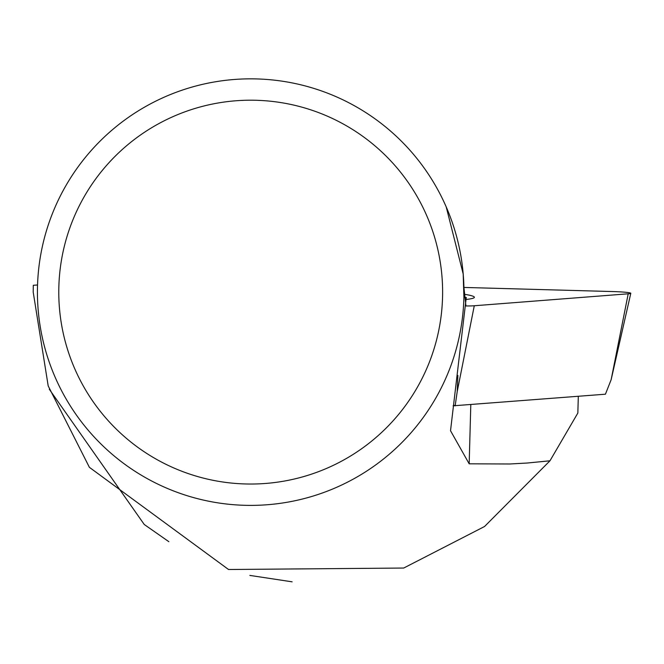 <?xml version="1.0" encoding="UTF-8"?>
<svg xmlns="http://www.w3.org/2000/svg" width="664" height="664" viewBox="0 0 664 664"><rect width="100%" height="100%" fill="white"/><g stroke="black" fill="none" stroke-linecap="round" stroke-linejoin="round"><path stroke-width="1" d="M628.21 293.803A16.949 1.154 1.8 0 0 630.8 293.289A16.949 1.154 1.8 0 0 613.005 291.562L463.92 287.437L465.945 305.963A16.949 1.154 1.8 0 0 474.279 305.755L628.21 293.803L611.146 379.7L605.427 394.2L453.18 405.812M455.147 405.87L457.205 391.644L457.886 375.401M466.211 299.456A82.112 5.603 1.8 0 0 474.37 297.306A82.112 5.603 1.8 0 0 463.962 294.218M578.311 396.308L577.846 413.049L549.975 460.799L484.537 526.51L403.72 568.035L228.541 569.505L89.391 467.323L48.198 385.933L33.2 292.077L33.308 285.271L37.549 284.997M49.302 389.245L144.254 524.494L168.872 541.691M249.855 575.414L292.127 581.83M455.247 405.231L453.072 405.853M549.975 460.799L527.158 463.032L509.844 463.987L469.174 463.812L450.524 430.737L466.269 297.43L463.912 297.364L463.198 273.991L446.2 206.886M37.425 292.118A213.277 213.277 0 0 1 357.34 107.419A213.277 213.277 0 0 1 357.34 476.818A213.277 213.277 0 0 1 37.425 292.118M58.781 292.118A191.921 191.921 0 0 1 346.658 125.911A191.921 191.921 0 0 1 346.658 458.326A191.921 191.921 0 0 1 58.781 292.118M474.279 305.755L457.205 391.644M469.174 463.812L470.801 404.65M611.146 379.7L630.8 293.289"/></g></svg>
